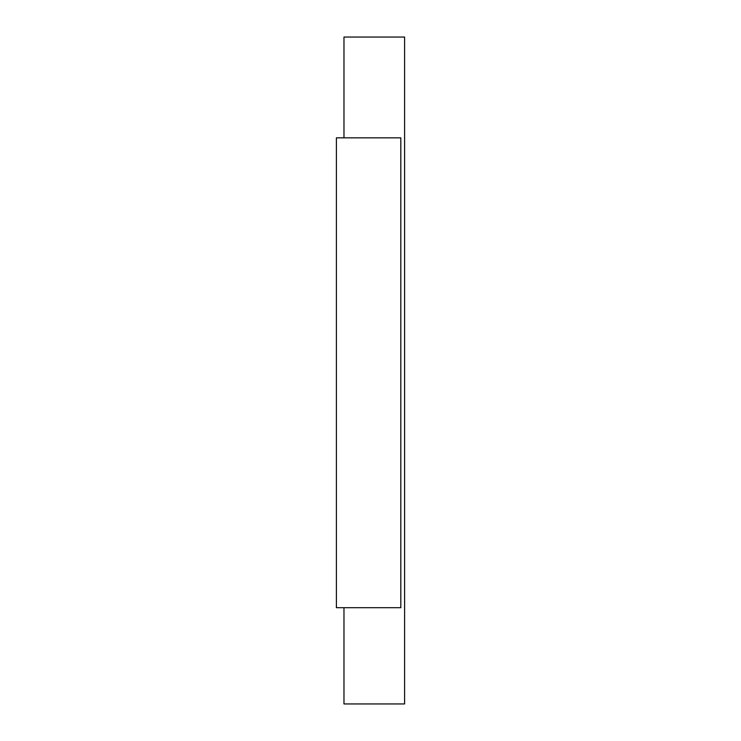 <?xml version="1.0" encoding="UTF-8"?>
<svg xmlns="http://www.w3.org/2000/svg" width="741" height="741" viewBox="0 0 741 741"><rect width="100%" height="100%" fill="white"/><g stroke="black" fill="none" stroke-linecap="round" stroke-linejoin="round"><path stroke-width="1.11" d="M336.395 607.703L400.816 607.703L400.816 137.845L336.395 137.845L336.395 607.703M343.972 607.703L343.972 703.95L404.605 703.95L404.605 37.05L343.972 37.05L343.972 137.845"/></g></svg>
